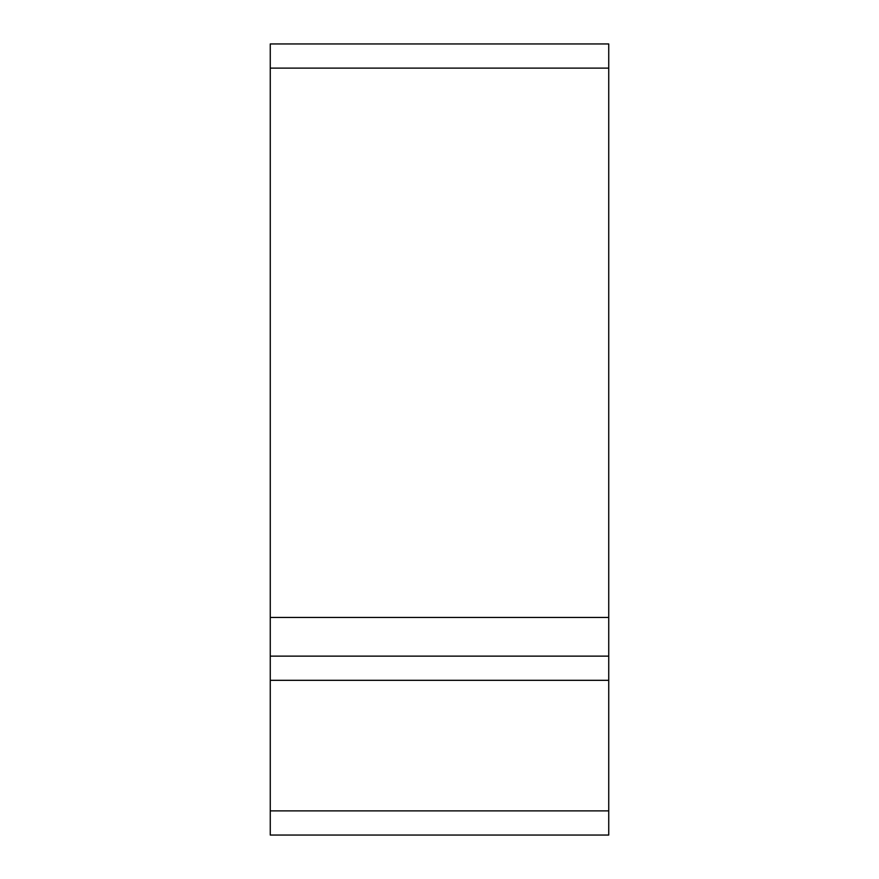 <?xml version="1.0" encoding="UTF-8"?>
<svg xmlns="http://www.w3.org/2000/svg" width="879" height="879" viewBox="0 0 879 879"><rect width="100%" height="100%" fill="white"/><g stroke="black" fill="none" stroke-linecap="round" stroke-linejoin="round"><path stroke-width="1.32" d="M608.74 68.122L608.74 43.95L270.26 43.95L270.26 617.454L608.74 617.454L608.74 68.122L270.26 68.122M608.74 656.13L608.74 835.05L270.26 835.05L270.26 656.13L608.74 656.13L608.74 617.454M270.26 656.13L270.26 617.454M270.26 810.877L608.74 810.877M270.26 680.313L608.74 680.313"/></g></svg>
